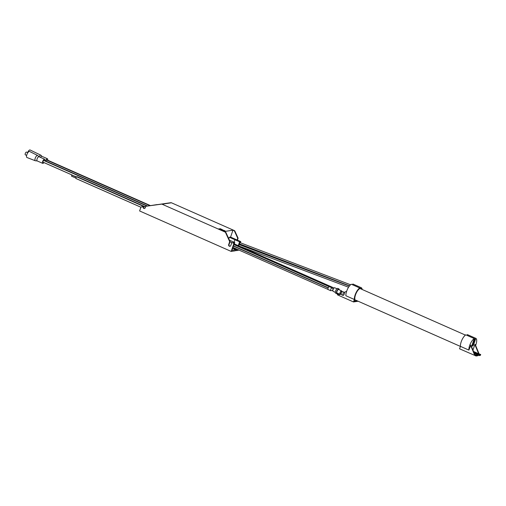 <?xml version="1.0" encoding="UTF-8"?>
<svg xmlns="http://www.w3.org/2000/svg" width="506" height="506" viewBox="0 0 506 506"><rect width="100%" height="100%" fill="white"/><g stroke="black" fill="none" stroke-linecap="round" stroke-linejoin="round"><path stroke-width="0.76" d="M140.959 207.22L76.083 178.555A0.936 0.348 -66.2 0 1 76.001 178.548A0.936 0.348 -66.2 0 1 76.02 177.65A0.936 0.348 -66.2 0 1 76.672 176.828L77.165 176.752A0.936 0.348 -66.2 0 1 77.247 176.758A0.936 0.348 -66.2 0 1 77.31 176.815M41.903 156.31L41.011 155.298A2.891 1.075 113.8 0 0 40.872 155.197A2.891 1.075 113.8 0 0 39.038 156.746L37.703 155.519A2.891 1.075 113.8 0 0 37.608 155.456L29.601 151.465A3.302 1.227 113.8 0 0 27.128 153.982A3.302 1.227 113.8 0 0 26.932 157.505L35.275 160.737A2.891 1.075 113.8 0 0 35.388 160.763A2.891 1.075 113.8 0 0 35.515 160.763M230.584 237.112L232.943 230.186L224.36 231.501L225.398 231.963A1.101 0.993 81.3 0 1 225.935 232.513L225.562 232.57A1.101 0.993 -98.7 0 0 225.025 232.02L225.398 231.963M238.282 245.669L239.604 241.792L240.767 241.609L236.093 239.547L234.929 239.724L236.093 239.547L230.489 237.067L229.326 237.251L228.801 238.788M237.434 240.135L238.105 238.174L234.898 231.134L234.525 231.191L237.731 238.231L237.124 240.002M234.525 231.191A1.101 0.993 -98.7 0 0 233.981 230.641L232.943 230.186M234.272 243.437L231.799 242.564L234.272 243.437L231.919 250.35L235.688 249.774L232.64 248.237L236.738 249.61L237.624 249.477M229.869 241.141A1.101 0.993 81.3 0 1 229.914 242.02L229.541 242.077A1.101 0.993 -98.7 0 0 229.496 241.198L229.869 241.141L225.935 232.513M229.914 242.02L229.054 244.55A1.24 1.12 -98.7 0 0 230.103 246.251M238.105 238.174L237.731 238.231M157.062 204.601A1.101 0.993 81.3 0 1 157.075 204.595A1.101 0.993 81.3 0 1 157.088 204.595L156.702 204.652A1.101 0.993 -98.7 0 0 156.683 204.658L148.182 205.961A1.101 0.993 81.3 0 0 148.163 205.967L156.658 204.658A1.101 0.993 -98.7 0 0 156.639 204.664M170.914 202.697A1.101 0.993 81.3 0 1 171.414 202.773L234.354 230.584A1.101 0.993 81.3 0 1 234.898 231.134M236.738 249.61L236.391 250.628L238.2 250.35L238.383 249.812M235.688 249.774L235.341 250.793L231.198 251.425L139.618 210.958L140.776 207.555A1.101 0.993 -98.7 0 1 141.541 206.878A1.101 0.993 -98.7 0 0 141.541 206.878L143.204 206.897A1.183 1.069 -98.7 0 0 144.387 208.51A1.183 1.069 -98.7 0 0 145.216 207.783L145.715 206.309L170.541 202.754M233.898 243.494L231.198 251.425M171.414 202.773L162.084 204.209A1.101 0.993 -98.7 0 0 161.585 204.133L145.715 206.309M221.166 229.863L222.381 229.673L221.71 229.376L220.028 228.636L220.23 229.085L218.807 228.82L221.166 229.863M224.145 230.458L221.837 229.895L224.145 230.458M223.266 230.591L221.388 229.964L223.266 230.591M224.272 230.97L225.043 230.85L224.373 230.553L223.601 230.673L224.272 230.97M224.164 230.989L223.152 230.742L224.164 230.989M162.084 204.209L225.025 232.02M236.391 250.628L235.524 250.249M229.541 242.077L228.68 244.607A1.24 1.12 -98.7 0 0 229.92 246.295A1.24 1.12 -98.7 0 0 230.787 245.536L231.799 242.564M229.496 241.198L225.562 232.57M143.293 206.638L141.914 206.821A1.101 0.993 81.3 0 1 141.914 206.821A1.101 0.993 81.3 0 1 141.933 206.821M144.571 208.459A1.183 1.069 81.3 0 1 143.577 206.84L143.666 206.581M224.063 231.002L223.235 230.78M224.949 230.869L223.684 230.711M223.165 230.609L221.47 229.996M223.14 230.211L221.919 229.926M224.05 230.47L222.349 229.863M220.989 229.49L220.572 229.604M220.23 229.085L219.022 228.914M222.286 229.692L220.059 228.706M234.284 243.905L234.752 242.538L229.439 240.192M230.078 240.47L229.597 240.546L230.078 240.47M239.604 241.792L234.929 239.724L234.076 242.241L234.929 239.724L229.326 237.251M45.844 161.079A0.936 0.348 -66.2 0 1 46.577 160.022L47.064 159.947A0.936 0.348 -66.2 0 1 47.147 159.959A0.936 0.348 -66.2 0 1 47.21 160.01M47.64 160.174A2.283 0.848 113.8 0 0 47.45 158.764A2.283 0.848 113.8 0 0 45.572 160.959M41.96 156.373A2.283 0.848 113.8 0 0 41.84 156.284A2.283 0.848 113.8 0 0 40.474 157.385M40.872 155.197L30.12 149.991A3.302 1.227 113.8 0 0 27.628 152.546M72.288 175.076L43.13 162.192A0.936 0.348 -66.2 0 1 43.042 162.179A0.936 0.348 -66.2 0 1 43.061 161.287A0.936 0.348 -66.2 0 1 43.718 160.459L44.205 160.389A0.936 0.348 -66.2 0 1 44.288 160.396A0.936 0.348 -66.2 0 1 44.351 160.453M44.787 160.617A2.283 0.848 113.8 0 0 44.591 159.2A2.283 0.848 113.8 0 0 42.89 160.946A2.283 0.848 113.8 0 0 42.744 163.375A2.283 0.848 113.8 0 0 42.947 163.4A2.283 0.848 113.8 0 0 43.921 162.571M39.076 156.784A2.283 0.848 113.8 0 0 38.981 156.721A2.283 0.848 113.8 0 0 37.286 158.467A2.283 0.848 113.8 0 0 37.14 160.902A2.283 0.848 113.8 0 0 37.242 160.927M37.608 155.456A2.891 1.075 113.8 0 0 35.445 157.657A2.891 1.075 113.8 0 0 35.275 160.737M25.433 154.842A1.512 0.563 -66.2 0 1 25.3 154.83A1.512 0.563 -66.2 0 1 25.332 153.381A1.512 0.563 -66.2 0 1 26.388 152.047A1.512 0.563 -66.2 0 1 26.521 152.059L27.862 152.654M72.149 175.221L76.558 176.872M75.9 178.08L71.485 176.126L71.884 175.114L76.343 177.075M472.066 345.573A1.815 0.677 113.8 0 0 473.047 343.966L474.786 338.856L474.261 338.628M474.116 339.052A6.192 2.302 -66.2 0 1 474.539 339.128A6.192 2.302 -66.2 0 1 474.666 339.203M474.28 338.577A7.426 2.758 -66.2 0 0 468.879 350.095L470.903 345.124L474.698 354.352L474.343 354.402L476.45 355.193L477.892 354.972L477.62 355.788L476.171 356.009L459.581 348.817L460.422 346.357A7.426 2.758 113.8 0 1 465.824 334.845L474.28 338.577L472.256 344.529A1.815 0.677 113.8 0 0 472.288 346.072A1.815 0.677 113.8 0 0 473.793 344.295L475.817 338.343A7.426 2.758 -66.2 0 1 475.627 345.465M474.299 353.384L477.892 354.972M472.958 350.127L474.868 344.516L478.663 353.745L480.7 354.523L479.201 354.769L473.907 352.435M473.508 351.468L478.663 353.745M467.089 335.402L467.361 334.605L475.817 338.343M468.879 350.095L460.422 346.357M470.555 345.181L474.343 354.402M480.396 355.282L480.649 354.548M477.847 355.111L478.923 355.585L480.371 355.364M474.868 344.516L475.216 344.459L479.011 353.688M478.923 355.585L479.201 354.769M340.095 294.365L339.311 294.732L337.622 293.904L338.64 293.727M361.486 289.173A6.546 2.435 113.8 0 0 361.006 288.578L359.741 288.022M362.157 289.47A7.426 2.758 113.8 0 0 361.297 287.737L352.84 283.999L352.568 284.796M359.753 287.971A7.426 2.758 113.8 0 0 354.358 299.489L345.895 295.751A7.426 2.758 -66.2 0 1 351.297 284.233L359.753 287.971L359.469 288.818A6.546 2.435 113.8 0 0 354.839 299.103L354.168 301.076L356.863 300.665M354.358 299.489L353.517 301.949L358.153 301.234M361.006 288.578L361.297 287.737M337.641 293.961L337.628 294.928L353.517 301.949M346.648 291.273L344.371 292.348A1.676 0.626 113.8 0 0 342.979 293.992A1.676 0.626 113.8 0 0 343.011 295.415A1.676 0.626 113.8 0 0 344.257 294.131A1.676 0.626 113.8 0 0 344.371 292.348L342.733 291.62A1.676 0.626 113.8 0 0 341.341 293.265A1.676 0.626 113.8 0 0 341.373 294.694L343.011 295.415M349.545 285.858L239.395 243.86L239.939 242.595L350.569 284.777M238.636 245.827L239.243 244.632L349.38 286.061M240.767 241.609L240.375 242.76M239.933 244.063L239.686 244.796M234.752 242.538L232.893 242.823M231.78 242.614L229.964 241.811M328.078 288.211A1.569 0.582 113.8 0 0 328.103 289.54L330.791 290.729A1.569 0.582 -66.2 0 1 330.76 289.394A1.569 0.582 -66.2 0 1 332.062 287.863L329.374 286.674A1.569 0.582 113.8 0 0 328.078 288.211M336.939 288.749L334.675 287.743A1.967 0.734 113.8 0 0 333.043 289.672A1.967 0.734 113.8 0 0 333.081 291.342L335.345 292.341M339.178 289.811A2.612 0.968 113.8 0 0 338.856 288.888L337.787 288.414A2.612 0.968 113.8 0 0 335.617 290.975A2.612 0.968 113.8 0 0 335.674 293.195L336.743 293.67A2.612 0.968 113.8 0 0 337.647 293.284M338.856 288.888A2.612 0.968 113.8 0 0 336.692 291.45A2.612 0.968 113.8 0 0 336.743 293.67M341.816 291.791A1.897 0.702 113.8 0 0 341.607 290.887L338.571 289.54A1.897 0.702 113.8 0 0 336.996 291.405A1.897 0.702 113.8 0 0 337.034 293.012L340.07 294.359A1.897 0.702 113.8 0 0 340.886 293.904M341.607 290.887A1.897 0.702 113.8 0 0 340.032 292.746A1.897 0.702 113.8 0 0 340.07 294.359M342.107 291.918L341.303 291.564A1.157 0.43 113.8 0 0 340.348 292.696A1.157 0.43 113.8 0 0 340.374 293.676L341.177 294.03M156.67 204.658L148.182 205.961M161.585 204.133L161.958 204.076M233.981 230.641L234.354 230.584M143.577 206.84L143.204 206.897M234.151 249.097L234.341 248.554M229.054 244.55L228.68 244.607M47.064 159.947L150.421 205.619M46.577 160.022L149.934 205.695M44.205 160.389L147.55 206.05M43.718 160.459L147.044 206.119M77.165 176.752L145.5 206.948M76.672 176.828L145.412 207.201M476.45 355.193L476.171 356.009M475.469 355.838L475.748 355.022M473.047 343.966L473.793 344.295M337.628 294.928L337.907 294.112M47.147 159.959L150.465 205.613M41.84 156.284L47.45 158.764M44.288 160.396L147.594 206.043M43.042 162.179L72.263 175.095M37.14 160.902L42.744 163.375M38.981 156.721L44.591 159.2M37.185 160.921L35.388 160.763M25.3 154.83L26.641 155.418M77.247 176.758L145.507 206.922M76.001 178.548L140.94 207.245M354.643 299.685L460.403 346.414M359.627 288.35L465.431 335.105M474.154 338.957L474.539 339.128M480.422 355.332L480.7 354.523M337.344 294.713L337.622 293.904M239.256 246.106L348.571 287.225M329.178 286.668L233.892 244.562M328.255 287.769L233.443 245.872M328.16 287.977L233.367 246.093M327.97 289.4L232.924 247.396M332.84 290.716L332.379 290.514M334.042 287.99L234.139 243.841M332.062 287.863C333.713 289.508 333.29 290.463 330.791 290.729"/></g></svg>
